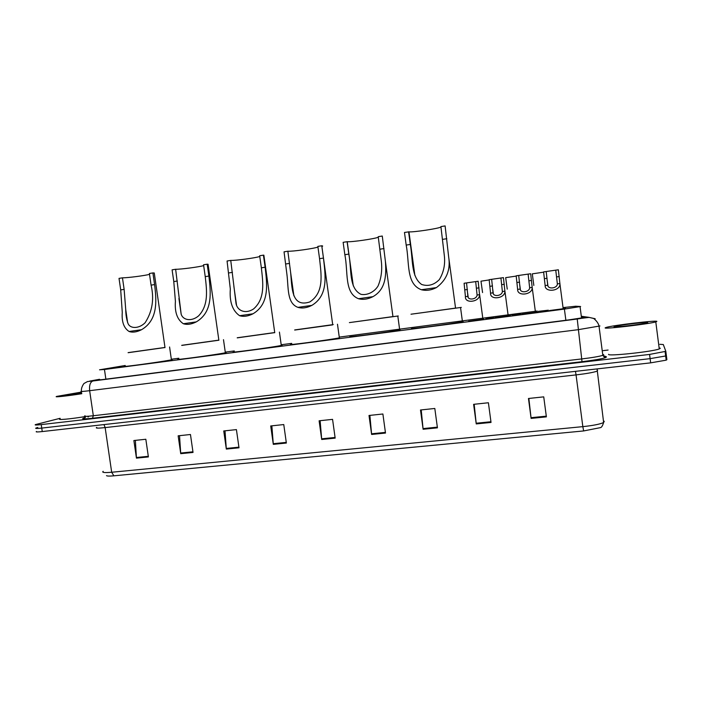<?xml version="1.0" encoding="UTF-8"?>
<svg xmlns="http://www.w3.org/2000/svg" width="702" height="702" viewBox="0 0 702 702"><rect width="100%" height="100%" fill="white"/><g stroke="black" fill="none" stroke-linecap="round" stroke-linejoin="round"><path stroke-width="1.05" d="M493.839 317.374L485.775 318.331M483.66 319.191L468.585 321.262M125.228 365.488L99.544 369.805L104.458 369.48L564.399 309.091L580.633 306.52L575.745 306.221L563.355 307.581M537.206 311.021L339.268 337.109M291.707 343.375L281.195 344.761M234.284 350.939L225.263 352.132M178.817 358.248L171.341 359.24M520.884 313.812L511.723 314.847M548.376 310.187L538.329 311.337M510.547 315.654L494.971 317.708M537.864 312.065L522.034 314.145M565.628 308.415L549.534 310.53M99.561 379.352L95.735 380.107L101.983 379.65L568.725 319.901L584.406 317.488L581.37 316.681M659.801 344.313L663.302 344.524L665.829 351.325L649.569 354.431L41.225 424.605C36.241 425.158 34.328 425.149 35.486 424.587L60.109 418.304M603.176 350.623L608.099 350.044M665.163 352.158L666.356 355.493L665.654 355.975L650.113 358.643L41.743 428.088C36.758 428.624 34.846 428.606 35.995 428.027L37.82 427.465M87.925 416.944L88.531 416.839M665.829 351.369L666.356 355.493L665.654 355.975L650.113 358.643L41.743 428.088C36.758 428.624 34.846 428.606 35.995 428.027M546.384 416.865L543.734 396.858L528.466 398.49L531.107 418.401L546.384 416.865M528.86 398.446L531.107 418.401M491.031 422.437L488.399 402.755L473.613 404.334L476.246 423.92L491.031 422.437M474.175 404.273L476.246 423.92M437.434 427.834L434.81 408.467L420.489 409.994L423.113 429.273L437.434 427.834M421.209 409.915L423.113 429.273M385.503 433.055L382.888 413.996L369.006 415.479L371.621 434.459L385.503 433.055M369.884 415.382L371.621 434.459M148.394 456.932L145.832 439.259L133.88 440.531L136.442 458.134L148.394 456.932M135.363 440.373L136.442 458.134M193.032 452.439L190.461 434.503L178.159 435.819L180.73 453.676L193.032 452.439M179.528 435.67L180.73 453.676M239.005 447.806L236.416 429.606L223.745 430.958L226.325 449.078L239.005 447.806M225.009 430.826L226.325 449.078M286.363 443.041L283.766 424.561L270.709 425.956L273.306 444.357L286.363 443.041M271.849 425.833L273.306 444.357M335.17 438.127L332.564 419.366L319.112 420.796L321.709 439.478L335.17 438.127M320.121 420.691L321.709 439.478M583.652 430.94L582.836 426.64C593.164 425.544 600.096 424.175 603.632 422.516C602.544 425.938 601.438 427.658 600.298 427.658L583.652 430.94L113.856 475.824C109.512 476.219 107.064 476.149 106.493 475.631M666.365 355.537L666.891 359.661L666.189 360.161L650.657 362.855L42.252 431.563C37.276 432.099 35.354 432.072 36.504 431.467M81.792 393.717C66.997 396.051 52.747 397.56 56.871 396.376L81.546 392.058M86.636 416.33C71.569 418.936 55.888 420.384 60.179 418.813M81.748 393.41C69.542 395.261 63.68 395.91 64.172 395.349L81.59 392.357M154.361 273.622L154.264 272.981L152.904 272.929L154.58 284.582C156.669 300.93 158.011 320.077 141.541 329.703C136.793 332.116 132.643 332.713 129.071 331.484C123.824 328.045 121.56 321.692 122.271 312.425L120.7 289.9L119.024 278.378L122.455 277.834C127.808 277.843 144.726 275.667 149.526 274.359M122.455 277.834L124.131 289.364L125.711 309.363C125.781 314.838 126.571 319.612 128.089 323.683C130.449 328.992 139.171 328.712 145.121 322.736C152.378 311.495 154.361 298.955 151.079 285.135L149.403 273.49L152.904 272.929M128.115 352.702L164.988 347.534M164.979 347.446L128.106 352.623M171.385 359.564C172.508 359.494 172.516 359.582 171.42 359.828L169.831 360.144C158.863 362.25 116.786 367.909 125.316 366.137M208.161 264.935L208.064 264.242L207.178 264.198L208.871 276.062C210.907 292.716 212.855 312.118 196.262 321.893C191.444 324.342 187.136 324.956 183.345 323.736C177.237 319.647 174.596 312.179 175.412 301.342L173.78 281.563L172.095 269.84L175.649 269.27C180.739 269.392 199.175 266.971 203.668 265.593M175.649 269.27L181.177 314.233C183.09 320.331 191.62 321.762 198.552 315.9C208.748 305.309 206.818 290.426 205.238 276.632L203.554 264.786L207.178 264.198M181.739 345.41L218.866 340.216M218.857 340.128L181.721 345.323M225.316 352.483C226.535 352.404 226.544 352.501 225.351 352.764L224.333 352.974C214.25 355.001 169.796 360.942 178.931 359.047M263.97 255.923L263.425 255.151L265.128 267.225C267.102 284.196 269.708 303.861 252.992 313.794C248.096 316.286 243.629 316.927 239.593 315.707C232.467 310.74 229.378 301.851 230.317 289.04L227.071 261.004L230.747 260.407C235.495 260.661 255.677 257.932 259.775 256.493M230.747 260.407L236.065 303.834C237.583 310.732 245.34 314.347 253.554 308.959C265.514 298.543 262.952 282.38 261.363 267.822L259.67 255.756L263.425 255.151M237.232 337.864L274.736 332.634M274.719 332.546L237.223 337.767M281.248 345.138C282.564 345.059 282.581 345.156 281.291 345.445L280.818 345.542C271.771 347.472 224.64 353.729 234.389 351.72M321.885 246.56C322.955 246.148 322.92 245.884 321.77 245.77L323.455 258.073C325.368 275.368 328.676 295.296 311.837 305.388C306.862 307.932 302.229 308.59 297.938 307.371C286.846 303.229 288.61 288.057 286.942 274.587L284.047 251.834L287.855 251.219C292.155 251.623 314.347 248.543 317.945 247.034M287.855 251.219L290.619 272.411C292.023 286.662 291.076 308.064 309.74 301.965C324.578 292.383 321.174 274.192 319.559 258.687L317.857 246.393L321.753 245.77M294.691 330.045L332.73 324.868C333.836 324.675 333.827 324.64 332.722 324.763M332.704 324.666L294.682 329.949M337.478 324.219L339.364 337.846C331.502 339.654 281.432 346.253 291.813 344.129M347.095 241.69L348.806 254.089C351.825 269.357 348.552 288.162 360.96 294.331C367.427 295.621 374.631 291.716 378.071 285.96C381.414 277.939 382.45 269.314 381.177 260.082L378.229 236.679L382.274 236.03L385.38 261.205C386.354 274.57 386.17 289.198 372.929 296.665C367.866 299.254 363.057 299.938 358.485 298.727C344.138 292.988 348.306 272.051 344.849 254.712L343.138 242.322L347.209 241.699C351.246 242.225 375.359 238.75 378.299 237.215M354.115 321.964L392.945 316.584M398.245 315.97L349.385 322.604M400.105 329.58L399.701 329.949C391.54 331.809 340.891 338.408 351.175 336.284M408.582 231.8L410.301 244.436C413.057 259.398 410.881 276.755 421.621 284.468C428.088 286.591 433.976 284.986 439.303 279.642C443.699 272.429 445.375 264.364 444.313 255.467L440.909 226.597L445.112 225.921L448.675 257.055C450.684 269.858 446.586 280.045 436.39 287.601C431.247 290.242 426.246 290.953 421.384 289.742C405.94 284.012 409.635 262.759 406.186 245.086L404.475 232.459L408.959 231.844C413.241 232.388 438.864 228.527 440.961 227.009M415.505 313.627L455.545 308.09M461.328 307.397L410.995 314.215M463.197 321.349L462.451 321.735C454.317 323.578 403.94 330.107 412.381 328.238M656.861 321.402L655.791 321.902C648.692 324.105 602.614 329.475 605.212 327.834L606.238 327.404C612.872 325.307 657.265 320.015 656.861 321.402M659.134 347.894L660.31 348.262L659.266 348.938C652.255 351.781 606.142 356.607 608.652 354.291M614.083 326.728L614.75 326.448C619.067 325.07 648.279 321.604 647.77 322.534L647.06 322.859C642.435 324.289 612.644 327.764 614.083 326.728M477.079 295.042L475.693 281.599L464.101 283.257L465.426 296.665C464.706 304.036 479.914 301.965 479.554 294.7L477.079 295.042C476.772 299.438 467.98 300.64 467.883 296.323L465.426 296.665M466.558 282.906L467.883 296.323M475.693 281.599L478.167 281.248L479.554 294.7M502.378 291.532L500.921 277.992L489.162 279.677L490.549 293.173C489.996 300.579 505.431 298.473 504.887 291.181L502.378 291.532C502.176 295.937 493.243 297.165 493.041 292.822L490.549 293.173M491.654 279.317L493.041 292.822M500.921 277.992L503.439 277.632L504.887 291.181M518.708 275.456L520.164 289.057C520.472 293.418 529.554 292.172 529.65 287.741L528.123 274.105L516.172 275.816L517.628 289.408C517.225 296.762 532.783 294.822 532.186 287.478L535.494 312.504M528.123 274.105L530.677 273.745L532.186 287.478M546.191 271.525L547.727 285.231C548.148 289.61 557.37 288.346 557.362 283.898L555.756 270.156L543.611 271.893L545.147 285.591C544.866 292.778 560.424 291.225 559.915 283.819L563.197 308.862M555.756 270.156L558.353 269.787L559.915 283.819M489.197 279.931L480.975 281.177L482.564 292.567M516.207 276.088L505.677 277.65L507.239 289.127M543.646 272.174L532.3 273.85L533.827 285.424M105.87 379.15L104.458 369.48M565.873 320.27L564.399 309.091M99.552 379.291L89.742 381.081L92.927 380.984L577.237 319.015L588.197 317.243L581.317 316.26M599.964 325.956L577.992 329.721L89.645 390.689C82.485 391.558 79.738 391.707 81.414 391.137C80.879 387.311 84.275 382.844 84.24 383.353L87.504 381.563L92.927 380.984M604.097 355.914L606.431 356.8C606.73 357.976 598.595 359.608 582.019 361.697L92.497 418.243L93.322 415.742L89.645 390.689C89.154 385.328 90.233 382.099 92.883 380.993L585.88 317.778L589.206 317.392L593.304 318.392C593.102 317.83 598.429 321.876 599.052 326.386L602.825 355.344L603.711 354.729M595.191 318.734L588.118 317.19M92.497 418.243C82.52 419.287 80.151 419.059 85.372 417.55M85.021 415.768C83.38 416.54 86.144 416.532 93.322 415.742L581.818 358.924C592.181 357.669 599.183 356.476 602.825 355.344C604.501 357.441 605.528 358.099 605.905 357.318L606.256 356.809L604.211 356.037M41.225 424.605L42.252 431.563M649.569 354.431L650.657 362.855M577.228 319.015L582.019 361.697M603.518 354.615L602.685 354.308M98.491 380.072L98.412 379.563M575.473 371.34L576.052 374.903L105.151 427.597C97.929 428.352 95.13 428.29 96.744 427.404M597.613 370.375L596.937 371.209C593.339 372.455 586.381 373.683 576.052 374.903L582.836 426.64L111.679 472.253L113.856 475.824M597.06 368.91L603.632 422.516L604.255 421.27M103.176 471.314C101.606 472.56 104.449 472.876 111.679 472.253L105.151 427.597L103.975 424.596M335.082 437.469L321.639 438.82M286.267 442.392L273.236 443.708M238.908 447.165L226.263 448.446M192.945 451.807L180.66 453.044M148.297 456.309L136.372 457.511M385.416 432.388L371.551 433.792M437.346 427.149L423.034 428.597M490.944 421.744L476.158 423.236M546.288 416.163L531.019 417.699M129.071 331.484L141.541 329.703M151.079 285.135L154.58 284.582M120.7 289.9L124.131 289.364M183.345 323.736L196.262 321.893M205.238 276.632L208.871 276.062M173.78 281.563L177.325 281.011M239.593 315.707L252.992 313.794M261.363 267.822L265.128 267.225M228.755 272.938L232.441 272.358M297.938 307.371L311.837 305.388M319.559 258.687L323.455 258.073M285.74 263.987L289.557 263.39M358.485 298.727L372.929 296.665M379.94 249.201L383.985 248.569M344.849 254.712L348.806 254.089M421.384 289.742L436.39 287.601M442.629 239.364L446.832 238.706M406.186 245.086L410.301 244.436M467.444 289.478L464.987 289.829M479.054 287.846L476.57 288.189M492.541 285.942L490.049 286.293M504.326 284.284L501.807 284.635M532.204 287.39L529.65 287.741M520.164 289.057L517.628 289.408M519.594 282.134L517.058 282.485M531.563 280.44L529.01 280.8M559.959 283.538L557.362 283.898M547.727 285.231L545.147 285.591M547.077 278.255L544.498 278.624M559.24 276.544L556.642 276.913M581.546 318.041L580.071 306.748M665.119 351.79L666.189 360.161M169.577 346.99L171.42 359.828M154.264 272.981L165.005 347.613M125.711 309.363L127.641 322.709M223.49 339.68L225.351 352.764M208.064 264.242L218.875 340.312M178.913 298.49L181.16 314.198M279.422 332.09L281.291 345.445M263.864 255.177L274.745 332.73M233.889 286.477L236.548 305.256M321.77 245.77L332.73 324.868M290.619 272.411L293.892 295.832M347.209 241.699L353.29 285.881M385.38 261.205L392.962 316.699M397.806 316.04L399.701 329.949M408.959 231.844L414.864 275.351M448.683 257.081L455.563 308.204M460.538 307.537L462.451 321.735M655.791 321.902L659.266 348.938M615.303 326.878L614.75 326.448M479.598 294.41L482.941 319.349M468.164 297.06L467.655 293.26M504.905 291.076L508.23 316.084M493.295 293.471L492.76 289.452M520.384 289.593L519.813 285.328M547.902 285.653L547.297 281.098"/></g></svg>
